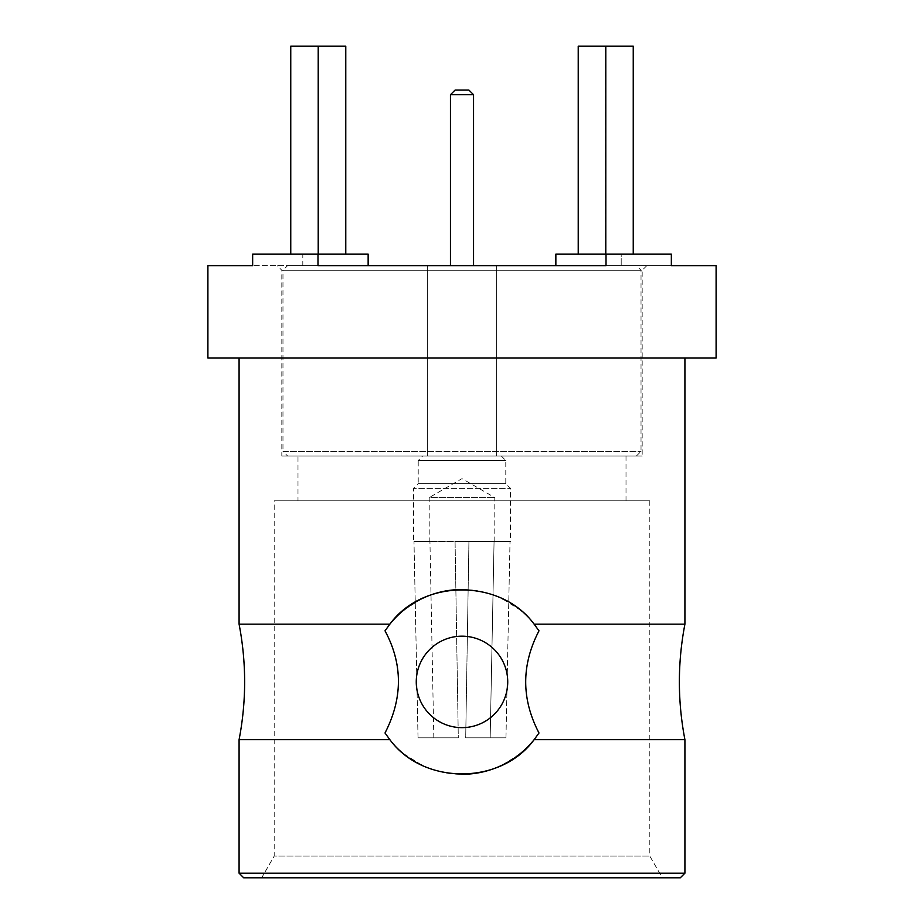 <?xml version="1.0" encoding="UTF-8"?>
<svg xmlns="http://www.w3.org/2000/svg" width="924" height="924" viewBox="0 0 924 924"><rect width="100%" height="100%" fill="white"/><g stroke="black" fill="none" stroke-linecap="round" stroke-linejoin="round"><path stroke-width="0.69" stroke-dasharray="4.62 3.46" d="M239.085 358.05L684.915 358.05L239.085 358.05M716.1 358.05L207.9 358.05M716.1 265.65L671.344 265.65L671.344 254.1L606.017 254.1L606.017 265.65L317.983 265.65L317.983 254.1L252.656 254.1L252.656 265.65L207.9 265.65M318.202 46.2L290.76 46.2L290.76 254.1L345.772 254.1L318.202 254.1L318.202 46.2L345.772 46.2L290.76 46.2L318.33 46.2L318.33 254.1L290.76 254.1L318.33 254.1L302.806 254.1L302.806 265.65L252.656 265.65L671.344 265.65L555.855 265.65L555.855 254.1L606.017 254.1M605.67 254.1L555.855 254.1L621.194 254.1L621.194 265.65L621.194 254.1L605.67 254.1L605.67 46.2L633.24 46.2M317.983 254.1L368.145 254.1L345.772 254.1L345.772 46.2L318.33 46.2L318.33 254.1L252.656 254.1L302.806 254.1L302.806 265.65L555.855 265.65M345.772 254.1L368.145 254.1L368.145 265.65M578.228 46.2L605.67 46.2M318.202 254.1L290.76 254.1M239.085 624.162L389.87 624.162L385.008 630.826C402.737 664.853 402.737 698.914 385.008 732.998L389.87 739.662L239.085 739.662M684.915 624.162L534.13 624.162C532.721 621.887 522.707 611.642 519.577 609.644L502.206 598.717C488.588 592.411 475.144 589.339 461.873 589.512C448.614 589.385 435.227 592.469 421.691 598.764L404.308 609.736C401.155 611.769 391.372 621.829 389.87 624.162A92.4 92.4 0 0 0 385.008 630.826A92.4 92.4 0 0 1 538.992 630.826L534.13 624.162M684.915 739.662L534.13 739.662L538.992 732.998C521.252 698.96 521.252 664.899 538.992 630.826A92.4 92.4 0 0 0 502.945 599.075M684.915 873.18L239.085 873.18M421.055 764.749A92.4 92.4 0 0 1 385.008 732.998A92.4 92.4 0 0 0 538.992 732.998A92.4 92.4 0 0 1 534.13 739.662C532.628 741.995 522.845 752.055 519.692 754.088L502.309 765.06C488.773 771.355 475.386 774.439 462.127 774.312C448.856 774.485 435.412 771.413 421.794 765.107L404.423 754.18C401.293 752.182 391.279 741.937 389.87 739.662M680.295 877.8L243.705 877.8M261.665 877.8L662.335 877.8L261.665 877.8L274.197 856.086L649.803 856.086L274.197 856.086L274.197 500.808L649.803 500.808L274.197 500.808M297.99 500.808L626.01 500.808L297.99 500.808L297.99 455.994L626.01 455.994L297.99 455.994M416.262 681.912A45.738 45.738 0 0 0 484.869 721.517A45.738 45.738 0 0 0 484.869 642.307A45.738 45.738 0 0 0 416.262 681.912A45.738 45.738 0 0 0 484.869 721.517A45.738 45.738 0 0 0 484.869 642.307A45.738 45.738 0 0 0 416.262 681.912A45.738 45.738 0 0 0 484.869 721.517A45.738 45.738 0 0 0 484.869 642.307A45.738 45.738 0 0 0 416.262 681.912M421.794 765.107A92.4 92.4 0 0 0 461.931 774.312M502.206 598.717A92.4 92.4 0 0 0 462.069 589.512M281.82 455.994L642.18 455.994L281.82 455.994L281.82 270.27L642.18 270.27L281.82 270.27L277.2 265.65M427.35 455.994L496.65 455.994L427.35 455.994L496.65 455.994L427.35 455.994L427.35 265.65L496.65 265.65L427.35 265.65L496.65 265.65L427.35 265.65L427.35 455.994M287.595 455.994L636.405 455.994L287.595 455.994L282.975 451.374L641.025 451.374L282.975 451.374L282.975 270.27L641.025 270.27L282.975 270.27L287.595 265.65L636.405 265.65L287.595 265.65M468.93 90.09L455.07 90.09M458.304 737.814L418.029 737.814L458.304 737.814L418.029 737.814L413.987 541.464L418.029 737.814L458.304 737.814L455.07 541.464L413.987 541.464L455.07 541.464L458.304 737.814L455.07 541.464L429.198 541.464L468.93 541.464L465.696 737.814L490.17 737.814L494.063 541.464L494.802 541.464L468.93 541.464L510.013 541.464L468.93 541.464L494.063 541.464L490.17 737.814L465.696 737.814L505.971 737.814L490.17 737.814L505.971 737.814L510.013 541.464L505.971 737.814L465.696 737.814L468.93 541.464L455.07 541.464L468.93 541.464L455.07 541.464L458.304 737.814M494.802 541.464L494.802 497.574L462 478.632L429.198 497.574L494.802 497.574L429.198 497.574L429.198 541.464M422.73 455.994L501.27 455.994L422.73 455.994L418.214 460.51L505.786 460.51L418.214 460.51L418.214 483.61L505.786 483.61L418.214 483.61L413.49 488.334L510.51 488.334L413.49 488.334L413.49 541.464M510.013 541.464L494.063 541.464L510.013 541.464M450.45 265.65L473.55 265.65L450.45 265.65M473.55 94.71L450.45 94.71M433.83 737.814L429.937 541.464L433.83 737.814M468.93 541.464L465.696 737.814L468.93 541.464M429.937 541.464L413.987 541.464L429.937 541.464M649.803 500.808L649.803 856.086L662.335 877.8M626.01 455.994L626.01 500.808M646.8 265.65L642.18 270.27L642.18 455.994M636.405 455.994L641.025 451.374L641.025 270.27L636.405 265.65M496.65 265.65L496.65 455.994L496.65 265.65M501.27 455.994L505.786 460.51L505.786 483.61L510.51 488.334L510.51 541.464"/><path stroke-width="1.39" d="M207.9 358.05L716.1 358.05L716.1 265.65L671.344 265.65L671.344 254.1L606.017 254.1L606.017 265.65L317.983 265.65L317.983 254.1L252.656 254.1L252.656 265.65L207.9 265.65L207.9 358.05M605.798 254.1L605.798 46.2L633.24 46.2L633.24 254.1M605.798 46.2L578.228 46.2L578.228 254.1M290.76 254.1L290.76 46.2L345.772 46.2L345.772 254.1M318.202 46.2L318.202 254.1M317.983 254.1L368.145 254.1L368.145 265.65M606.017 254.1L555.855 254.1L555.855 265.65M239.085 358.05L239.085 624.162L389.87 624.162L385.008 630.826C402.887 664.067 402.887 698.128 385.008 732.998L389.87 739.662L239.085 739.662L239.085 873.18L684.915 873.18L684.915 739.662L534.13 739.662L538.992 732.998C521.275 698.971 521.275 664.922 538.992 630.826L534.13 624.162L684.915 624.162C677.523 662.658 677.523 701.166 684.915 739.662M462.069 589.512A92.4 92.4 0 0 0 389.87 624.162C423.042 578.643 500.727 578.436 534.13 624.162M461.931 774.312A92.4 92.4 0 0 0 534.13 739.662C500.958 785.181 423.273 785.388 389.87 739.662M239.085 873.18L243.705 877.8L680.295 877.8L684.915 873.18M421.055 764.749A92.4 92.4 0 0 0 421.794 765.107M502.945 599.075A92.4 92.4 0 0 0 502.206 598.717M416.262 681.912A45.738 45.738 0 0 0 484.869 721.517A45.738 45.738 0 0 0 484.869 642.307A45.738 45.738 0 0 0 416.262 681.912M473.55 94.71L450.45 94.71L455.07 90.09L468.93 90.09L473.55 94.71L473.55 265.65M450.45 94.71L450.45 265.65M239.085 739.662C246.477 701.166 246.477 662.658 239.085 624.162M684.915 358.05L684.915 624.162"/></g></svg>

